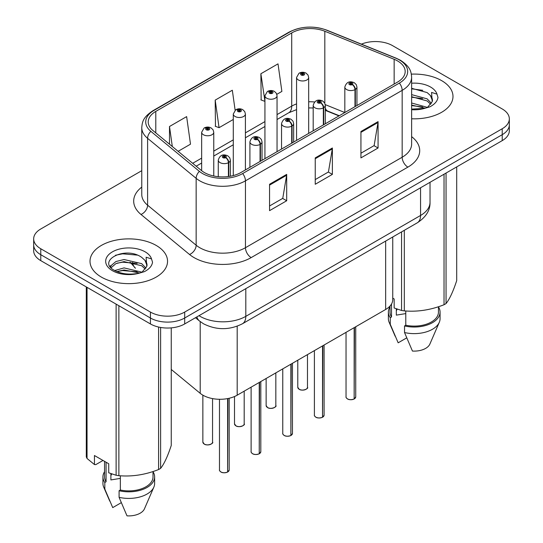 <?xml version="1.0" encoding="UTF-8"?>
<svg xmlns="http://www.w3.org/2000/svg" width="543" height="543" viewBox="0 0 543 543"><rect width="100%" height="100%" fill="white"/><g stroke="black" fill="none" stroke-linecap="round" stroke-linejoin="round"><path stroke-width="0.81" d="M338.981 115.897L325.854 110.589A32.309 18.652 0 0 0 325.305 110.372M392.752 236.979L392.752 299.58A24.231 13.989 180 0 1 385.652 309.476L237.189 395.195A24.231 13.989 180 0 1 200.204 393.322L171.255 369.457M441.635 80.635A38.77 22.385 0 0 0 411.343 74.14A38.77 22.385 0 0 1 441.635 80.635A38.77 22.385 0 0 1 452.991 96.464A38.77 22.385 0 0 0 441.635 80.635M156.194 245.436A38.77 22.385 0 0 0 113.942 240.583A38.77 22.385 0 0 0 90.009 261.258A38.77 22.385 0 0 0 101.365 277.086A38.77 22.385 0 0 0 143.617 281.939A38.77 22.385 0 0 0 167.549 261.258A38.77 22.385 0 0 0 156.194 245.436A38.77 22.385 0 0 0 113.942 240.583A38.77 22.385 0 0 0 90.009 261.258A38.77 22.385 0 0 0 101.365 277.086A38.77 22.385 0 0 0 143.617 281.939A38.77 22.385 0 0 0 167.549 261.258A38.77 22.385 0 0 0 156.194 245.436M397.598 60.952A25.847 14.919 180 0 1 405.173 71.5A25.847 14.919 180 0 1 397.598 82.054L240.888 172.531A25.847 14.919 180 0 1 201.439 170.536L152.895 130.51A25.847 14.919 180 0 1 148.219 121.951A25.847 14.919 180 0 1 155.793 111.403L291.72 32.926A25.847 14.919 180 0 1 324.816 31.25L394.15 59.282A25.847 14.919 180 0 1 397.598 60.952M399.37 59.927A28.351 16.371 0 0 0 395.589 58.094L326.255 30.069A28.351 16.371 0 0 0 289.948 31.901L154.022 110.378A28.351 16.371 0 0 0 150.845 131.338L199.39 171.371A28.351 16.371 0 0 0 242.66 173.556L399.37 83.079A28.351 16.371 0 0 0 399.37 59.927M141.764 170.678L40.773 228.983A24.231 13.989 0 0 0 33.673 238.872L33.673 250.744A24.231 13.989 0 0 0 40.773 260.633L150.425 323.94L150.425 318.008A24.231 13.989 0 0 0 184.695 318.008L502.227 134.678A24.231 13.989 0 0 0 509.327 124.788A24.231 13.989 0 0 1 502.227 134.678L184.695 318.008A24.231 13.989 0 0 1 150.425 318.008L40.773 254.701L150.425 318.008L150.425 312.069A24.231 13.989 0 0 0 184.695 312.069L502.227 128.745A24.231 13.989 0 0 0 509.327 118.849A24.231 13.989 0 0 0 502.227 108.96L392.575 45.653A24.231 13.989 0 0 0 361.407 44.139M33.673 244.805A24.231 13.989 0 0 0 40.773 254.701A24.231 13.989 0 0 1 33.673 244.805M269.559 184.267L269.559 210.65L286.69 200.754L286.69 174.378L269.559 184.267M269.559 205.967L282.754 198.351L286.623 175.253A6.462 3.733 -120 0 0 286.69 174.378M282.638 198.419L286.69 200.754M360.932 131.515L360.932 157.891L378.071 148.001L378.071 121.625L360.932 131.515M360.932 153.214L374.134 145.592L378.003 122.501A6.462 3.733 -120 0 0 378.071 121.625M374.018 145.66L378.071 148.001M315.245 157.891L315.245 184.267L332.377 174.378L332.377 148.001L315.245 157.891M315.245 179.59L328.44 171.968L332.309 148.877A6.462 3.733 -120 0 0 332.377 148.001M328.325 172.036L332.377 174.378M411.635 118.795A38.77 22.385 0 0 0 452.991 96.464A38.77 22.385 0 0 1 411.635 118.795M33.673 238.872A24.231 13.989 0 0 0 40.773 248.762L150.425 312.069M276.828 94.333L281.878 91.414L278.009 63.857L260.878 73.746L261.156 99.966M178.131 151.314L190.498 144.173L186.636 116.609L169.497 126.499L169.497 144.2M235.126 110.215L232.323 90.233L215.191 100.122L215.462 126.343M215.191 100.122L219.06 127.686L233.286 119.467M219.06 127.686L215.191 126.241M260.878 73.746L264.93 101.202M264.746 101.31L260.878 99.864M169.497 126.499L172.307 146.515M150.425 323.94A24.231 13.989 0 0 0 184.695 323.94L502.227 140.617A24.231 13.989 0 0 0 509.327 130.72L509.327 118.849M354.124 399.017C351.246 399.947 349.034 399.913 347.493 398.935C346.224 397.829 345.735 397.15 346.04 396.879A4.846 2.796 0 0 0 347.459 398.861A4.846 2.796 0 0 0 354.158 398.942L354.05 399.01A4.683 2.701 180 0 1 347.574 398.922M354.158 398.745L354.457 327.483M355.353 106.448L355.353 89.425A4.039 2.43 -122.2 0 0 352.373 84.559A2.016 1.167 0 0 0 352.312 82.943A2.016 1.167 0 0 0 349.454 82.943A2.016 1.167 0 0 0 349.454 84.593A2.016 1.167 0 0 0 352.251 84.627L351.43 84.111A0.808 0.468 180 0 1 350.31 84.097A0.808 0.468 180 0 1 350.079 83.771A0.808 0.468 180 0 1 350.574 83.337A0.808 0.468 180 0 1 351.457 83.439A0.808 0.468 180 0 1 351.694 83.771A0.808 0.468 180 0 1 351.477 84.084L352.373 84.559M352.251 84.627A4.039 2.226 62.1 0 1 354.979 89.643A6.054 3.496 180 0 1 346.604 89.541A6.054 3.496 180 0 1 344.825 87.063C346.373 82.095 349.543 80.656 354.328 82.746L356.289 84.66L356.941 87.063A6.054 3.496 180 0 1 355.353 89.425M354.979 106.666L354.979 89.643M354.158 398.942L354.158 327.66M308.682 133.388L308.682 77.473A6.054 3.496 180 0 1 304.942 80.703A6.054 3.496 180 0 1 298.345 79.943A6.054 3.496 180 0 1 296.566 77.473L298.983 73.264A4.039 2.43 57.8 0 1 301.134 73.386A2.016 1.167 0 0 0 301.195 74.995A2.016 1.167 0 0 0 304.053 74.995A2.016 1.167 0 0 0 304.053 73.346A2.016 1.167 0 0 0 301.263 73.312L302.078 73.828A0.808 0.468 180 0 1 303.198 73.841A0.808 0.468 180 0 1 303.435 74.174A0.808 0.468 180 0 1 302.933 74.601A0.808 0.468 180 0 1 302.057 74.506L302.03 73.862L301.134 73.386M302.078 74.52L302.078 73.828M301.263 73.312A4.039 2.226 -117.9 0 0 299.369 73.04A4.039 2.226 -117.9 0 0 299.193 73.156M302.057 74.506A0.808 0.468 180 0 1 301.82 74.174A0.808 0.468 180 0 1 302.03 73.862M322.488 417.282C319.61 418.212 317.397 418.185 315.85 417.2C314.58 416.101 314.098 415.415 314.397 415.151A4.846 2.796 0 0 0 315.816 417.126A4.846 2.796 0 0 0 322.522 417.207L322.406 417.275A4.683 2.701 180 0 1 315.931 417.194M322.522 417.01L322.82 345.755M323.709 124.714L323.709 107.697A4.039 2.43 -122.2 0 0 320.737 102.824A2.016 1.167 0 0 0 320.675 101.208A2.016 1.167 0 0 0 317.818 101.208A2.016 1.167 0 0 0 317.818 102.858A2.016 1.167 0 0 0 320.608 102.892L319.793 102.376A0.808 0.468 180 0 1 318.673 102.362A0.808 0.468 180 0 1 318.436 102.036A0.808 0.468 180 0 1 318.938 101.602A0.808 0.468 180 0 1 319.813 101.704A0.808 0.468 180 0 1 320.051 102.036A0.808 0.468 180 0 1 319.841 102.349L320.737 102.824M320.608 102.892A4.039 2.226 62.1 0 1 323.336 107.908A6.054 3.496 180 0 1 314.96 107.806A6.054 3.496 180 0 1 313.189 105.335C314.736 100.36 317.906 98.921 322.691 101.012L324.646 102.926L325.305 105.335A6.054 3.496 180 0 1 323.709 107.697M323.336 124.931L323.336 107.908M322.522 417.207L322.522 345.925M290.844 435.554C287.966 436.477 285.754 436.45 284.213 435.466C282.944 434.366 282.455 433.681 282.76 433.416A4.846 2.796 0 0 0 284.179 435.391A4.846 2.796 0 0 0 290.878 435.479L290.77 435.54A4.683 2.701 180 0 1 284.294 435.459M290.878 435.276L291.177 364.02M292.073 142.979L292.073 125.962A4.039 2.43 -122.2 0 0 289.093 121.089A2.016 1.167 0 0 0 289.032 119.48A2.016 1.167 0 0 0 286.175 119.48A2.016 1.167 0 0 0 286.175 121.13A2.016 1.167 0 0 0 288.971 121.164L288.15 120.648A0.808 0.468 180 0 1 287.037 120.634A0.808 0.468 180 0 1 286.799 120.302A0.808 0.468 180 0 1 287.295 119.874A0.808 0.468 180 0 1 288.177 119.969A0.808 0.468 180 0 1 288.414 120.302A0.808 0.468 180 0 1 288.204 120.614L289.093 121.089M288.971 121.164A4.039 2.226 62.1 0 1 291.7 126.18A6.054 3.496 180 0 1 283.324 126.071A6.054 3.496 180 0 1 281.546 123.6C283.093 118.632 286.263 117.186 291.055 119.277L293.01 121.191L293.661 123.6A6.054 3.496 180 0 1 292.073 125.962M291.7 143.196L291.7 126.18M290.878 435.479L290.878 364.19M259.208 453.819C256.33 454.742 254.117 454.715 252.57 453.731C251.3 452.631 250.818 451.946 251.117 451.681A4.846 2.796 0 0 0 252.543 453.663A4.846 2.796 0 0 0 259.242 453.744L259.133 453.805A4.683 2.701 180 0 1 252.651 453.724M259.242 453.548L259.54 382.286M260.43 161.251L260.43 144.228A4.039 2.43 -122.2 0 0 257.457 139.354A2.016 1.167 0 0 0 257.396 137.746A2.016 1.167 0 0 0 254.538 137.746A2.016 1.167 0 0 0 254.538 139.395A2.016 1.167 0 0 0 257.328 139.429L256.513 138.913A0.808 0.468 180 0 1 255.393 138.899A0.808 0.468 180 0 1 255.156 138.567A0.808 0.468 180 0 1 255.658 138.139A0.808 0.468 180 0 1 256.54 138.241A0.808 0.468 180 0 1 256.771 138.567A0.808 0.468 180 0 1 256.561 138.886L257.457 139.354M257.328 139.429A4.039 2.226 62.1 0 1 260.056 144.445A6.054 3.496 180 0 1 251.68 144.336A6.054 3.496 180 0 1 249.909 141.866C251.457 136.897 254.626 135.458 259.411 137.542L261.366 139.463L262.025 141.866A6.054 3.496 180 0 1 260.43 144.228M260.056 161.461L260.056 144.445M259.242 453.744L259.242 382.462M227.565 472.084C224.687 473.014 222.481 472.98 220.933 472.003C219.664 470.896 219.182 470.218 219.481 469.946A4.846 2.796 0 0 0 220.899 471.928A4.846 2.796 0 0 0 227.598 472.01L227.49 472.071A4.683 2.701 180 0 1 221.015 471.989M227.598 471.813L227.897 398.535M228.793 176.468L228.793 162.493A4.039 2.43 -122.2 0 0 225.813 157.626A2.016 1.167 0 0 0 225.752 156.011A2.016 1.167 0 0 0 222.901 156.011A2.016 1.167 0 0 0 222.901 157.66A2.016 1.167 0 0 0 225.691 157.694L224.87 157.178A0.808 0.468 180 0 1 223.757 157.165A0.808 0.468 180 0 1 223.519 156.839A0.808 0.468 180 0 1 224.015 156.404A0.808 0.468 180 0 1 224.897 156.506A0.808 0.468 180 0 1 225.135 156.839A0.808 0.468 180 0 1 224.924 157.151L225.813 157.626M225.691 157.694A4.039 2.226 62.1 0 1 228.42 162.71A6.054 3.496 180 0 1 220.044 162.608A6.054 3.496 180 0 1 218.266 160.131C219.82 155.162 222.983 153.723 227.775 155.814L229.73 157.728L230.381 160.131A6.054 3.496 180 0 1 228.793 162.493M228.42 176.523L228.42 162.71M227.598 472.01L227.598 398.596M277.045 151.66L277.045 95.738A6.054 3.496 180 0 1 273.305 98.969A6.054 3.496 180 0 1 266.701 98.208A6.054 3.496 180 0 1 264.93 95.738L267.346 91.536A4.039 2.43 57.8 0 1 269.498 91.652A2.016 1.167 0 0 0 269.559 93.267A2.016 1.167 0 0 0 272.416 93.267A2.016 1.167 0 0 0 272.416 91.618A2.016 1.167 0 0 0 269.62 91.584L270.441 92.1A0.808 0.468 180 0 1 271.554 92.113A0.808 0.468 180 0 1 271.792 92.439A0.808 0.468 180 0 1 271.296 92.873A0.808 0.468 180 0 1 270.414 92.772A0.808 0.468 180 0 1 270.176 92.439A0.808 0.468 180 0 1 270.394 92.127L269.498 91.652M270.441 92.785L270.441 92.1M269.62 91.584A4.039 2.226 -117.9 0 0 267.733 91.305A4.039 2.226 -117.9 0 0 267.556 91.421M270.394 92.758L270.394 92.127M245.402 169.925L245.402 114.003A6.054 3.496 180 0 1 241.662 117.234A6.054 3.496 180 0 1 235.065 116.48A6.054 3.496 180 0 1 233.286 114.003L235.703 109.801A4.039 2.43 57.8 0 1 237.861 109.917A2.016 1.167 0 0 0 237.922 111.532A2.016 1.167 0 0 0 240.773 111.532A2.016 1.167 0 0 0 240.773 109.883A2.016 1.167 0 0 0 237.983 109.849L238.798 110.365A0.808 0.468 180 0 1 239.918 110.378A0.808 0.468 180 0 1 240.155 110.704A0.808 0.468 180 0 1 239.653 111.139A0.808 0.468 180 0 1 238.777 111.037L238.798 110.365M237.983 109.849A4.039 2.226 -117.9 0 0 236.096 109.577A4.039 2.226 -117.9 0 0 235.913 109.693M238.75 111.023L238.75 110.392L237.861 109.917M238.777 111.037A0.808 0.468 180 0 1 238.54 110.704A0.808 0.468 180 0 1 238.75 110.392M213.766 176L213.766 132.268A6.054 3.496 180 0 1 210.026 135.499A6.054 3.496 180 0 1 203.421 134.745A6.054 3.496 180 0 1 201.65 132.268L204.066 128.067A4.039 2.43 57.8 0 1 206.218 128.189A2.016 1.167 0 0 0 206.279 129.797A2.016 1.167 0 0 0 209.136 129.797A2.016 1.167 0 0 0 209.136 128.148A2.016 1.167 0 0 0 206.34 128.114L207.161 128.63A0.808 0.468 180 0 1 208.281 128.643A0.808 0.468 180 0 1 208.512 128.976A0.808 0.468 180 0 1 208.017 129.404A0.808 0.468 180 0 1 207.134 129.302L207.114 128.657L206.218 128.189M207.161 129.315L207.161 128.63M206.34 128.114A4.039 2.226 -117.9 0 0 204.453 127.843A4.039 2.226 -117.9 0 0 204.277 127.958M207.134 129.302A0.808 0.468 180 0 1 206.897 128.976A0.808 0.468 180 0 1 207.114 128.657M397.245 309.157A18.258 10.541 0 0 0 396.322 310.956M396.322 308.831L396.322 315.13L405.784 313.589M411.635 103L427.321 107.358M411.635 105.091L425.291 108.227M411.635 94.625L427.131 98.853L431.373 103.272M411.635 96.722L427.131 100.944L430.667 104.263M411.635 109.109L424.64 108.369L429.764 106.876C434.699 104.344 437.434 101.188 437.977 97.401L436.966 94.122L431.57 92.432L432.201 101.67L432.479 100.421A18.258 10.541 0 0 0 430.416 95.554L432.466 100.672M430.416 95.554L427.144 92.575L411.635 88.312M432.201 101.67L427.748 107.052M392.752 298.148L394.157 298.962L394.157 307.996L401.555 310.46A43.616 25.182 0 0 0 404.318 310.881C417.499 312.035 430.742 309.992 444.031 304.738A43.616 25.182 0 0 0 446.054 303.571C449.584 299.152 453.133 291.51 456.697 280.643L456.697 166.905M405.784 310.983L405.784 325.223A24.231 13.989 0 0 0 438.452 312.11L438.452 306.741M405.784 325.223L404.535 325.943A25.847 14.919 0 0 0 440.068 312.11A25.847 14.919 0 0 0 438.452 306.917M404.535 325.943L404.535 332.54A25.847 14.919 0 0 0 439.294 322.318A25.847 14.919 0 0 0 440.068 318.7L440.068 312.11M404.535 332.54L412.442 351.056A16.154 9.326 0 0 0 429.893 344.045L439.294 322.318M444.031 304.738L444.031 174.215M446.054 173.047L446.054 303.571M404.318 230.3L404.318 310.881M401.555 310.46L401.555 231.895M389.989 306.069L389.989 312.11A24.231 13.989 0 0 0 391.503 316.976L391.503 304.012M389.989 306.917A25.847 14.919 0 0 0 388.374 312.11A25.847 14.919 0 0 0 390.261 317.703L391.503 316.976M388.374 312.11L388.374 318.7A25.847 14.919 0 0 0 389.148 322.318A25.847 14.919 0 0 0 390.261 324.293L390.261 317.703M406.687 337.889L398.162 342.809L390.261 324.293M411.635 88.821L422.793 90.314M411.635 97.197L422.61 98.636M411.635 105.573L422.61 107.012M111.81 473.951A18.258 10.541 0 0 0 110.887 475.749M110.887 473.632L110.887 479.931L120.342 478.39M114.688 270.55L124.055 267.903L141.879 272.158M137.169 271.812L122.616 270.563L116.84 271.609L124.055 269.993L139.856 273.02M110.596 267.163L111.145 265.581L115.869 261.556L124.055 259.527L141.689 263.647L145.931 268.066M111.098 267.767L115.869 263.647L124.055 261.617L141.689 265.744L145.232 269.063M144.974 260.348L141.709 257.368C124.876 245.463 96.83 261 114.145 270.231C121.211 274.066 129.567 275.043 139.198 273.17L144.329 271.67C149.257 269.145 151.992 265.982 152.535 262.194L151.524 258.923L146.128 257.226L146.766 266.47L147.038 265.215A18.258 10.541 0 0 0 144.974 260.348L147.024 265.466M146.766 266.47L142.307 271.846M103.007 460.457L95.765 464.638L94.441 464.55L94.441 455.516L108.722 463.756L108.722 472.797L116.121 475.254A43.616 25.182 0 0 0 118.876 475.682C132.064 476.835 145.3 474.786 158.59 469.539A43.616 25.182 0 0 0 160.613 468.371C164.149 463.953 167.692 456.31 171.255 445.443L171.255 327.877M120.342 475.783L120.342 490.017A24.231 13.989 0 0 0 153.011 476.903L153.011 471.534M120.342 490.017L119.093 490.736A25.847 14.919 0 0 0 154.626 476.903A25.847 14.919 0 0 0 153.011 471.711M119.093 490.736L119.093 497.334A25.847 14.919 0 0 0 153.852 487.119A25.847 14.919 0 0 0 154.626 483.501L154.626 476.903M119.093 497.334L127.001 515.85A16.154 9.326 0 0 0 144.452 508.839L153.852 487.119M158.59 469.539L158.59 327.049M160.613 327.449L160.613 468.371M118.876 305.729L118.876 475.682M116.121 475.254L116.121 304.134M87.043 287.349L87.043 458.468L94.441 464.55M87.043 458.468A43.616 25.182 0 0 1 86.303 456.873L86.303 286.921M104.548 461.346L104.548 476.903A24.231 13.989 0 0 0 106.068 481.777L106.068 462.222M104.548 471.711A25.847 14.919 0 0 0 102.932 476.903A25.847 14.919 0 0 0 104.819 482.496L106.068 481.777M102.932 476.903L102.932 483.501A25.847 14.919 0 0 0 103.706 487.119A25.847 14.919 0 0 0 104.819 489.094L104.819 482.496M121.245 502.689L112.727 507.61L104.819 489.094M115.462 255.264L122.616 253.812L137.352 255.108M109.937 266.185L111.24 265.412M116.813 263.24L122.616 262.188L137.169 263.436M385.652 241.078L385.652 309.476M200.204 321.585L200.204 393.322M237.189 326.207L237.189 395.195M411.635 136.646A40.386 23.315 180 0 1 407.881 167.122L251.171 257.599A8.077 4.663 60 0 1 245.456 247.71L402.166 157.232A32.309 18.652 0 0 0 411.635 144.044L411.635 77.174A32.309 18.652 180 0 1 402.166 90.362A8.077 4.663 -120 0 0 399.37 83.079M251.171 257.599A40.386 23.315 180 0 1 194.055 257.599A40.386 23.315 180 0 1 189.534 254.491L140.99 214.458A40.386 23.315 180 0 1 141.764 187.097M199.77 247.71A32.309 18.652 0 0 0 245.456 247.71L245.456 180.839A32.309 18.652 180 0 1 196.152 178.348L147.601 138.322A32.309 18.652 180 0 1 141.764 127.625L141.764 194.489A32.309 18.652 0 0 0 147.601 205.193L196.152 245.219A32.309 18.652 0 0 0 199.77 247.71M411.635 77.174C411.119 71.595 410.542 66.952 400.496 60.287L396.247 58.23A8.077 3.781 112 0 0 395.589 58.094M396.247 58.23L326.92 30.198C313.542 25.467 300.842 26.152 288.822 32.261A8.077 4.663 60 0 1 289.948 31.901M154.022 110.378A8.077 4.663 -120 0 0 152.895 110.738C142.829 117.417 142.28 122.053 141.764 127.625M150.845 131.338A8.077 5.403 129.5 0 0 147.601 138.322L147.601 205.193A8.077 5.403 -50.5 0 1 140.99 214.458M326.92 30.198A8.077 3.781 112 0 0 326.255 30.069M199.39 171.371A8.077 5.403 129.5 0 0 196.152 178.348L196.152 245.219A8.077 5.403 -50.5 0 1 189.534 254.491M242.66 173.556A8.077 4.663 60 0 1 245.456 180.839L402.166 90.362L402.166 157.232A8.077 4.663 60 0 0 407.881 167.122M184.695 312.069L184.695 323.94M502.227 128.745L502.227 140.617M40.773 248.762L40.773 260.633M155.793 111.403L155.793 132.899M394.15 59.282L394.15 84.043M324.816 31.25L324.816 103.251M344.812 112.53L325.25 104.623M314.553 101.989A25.847 14.919 0 0 0 308.682 101.772M296.566 103.923A25.847 14.919 0 0 0 291.72 106.123L277.045 114.593M291.72 32.926L291.72 106.123A14.539 8.396 60 0 1 288.706 112.781L277.045 119.514M264.93 121.591L245.402 132.865M233.286 139.856L213.766 151.13M201.65 158.122L192.67 163.307M339.273 115.727L327.707 111.057A14.539 6.808 -68 0 1 325.305 108.037M315.245 158.726L332.309 148.877M360.932 132.349L378.003 122.501M269.559 185.109L286.623 175.253M198.996 315.68A32.309 18.652 0 0 0 200.109 316.359A32.309 18.652 0 0 0 245.803 316.359L420.56 215.462A32.309 18.652 0 0 0 430.022 202.274C430.26 210.29 425.99 217.152 417.214 222.861L242.456 323.757A16.154 9.326 60 0 0 245.803 316.359L245.803 288.659M420.56 187.763L420.56 215.462A16.154 9.326 60 0 1 417.214 222.861M196.885 316.902A16.154 10.806 129.5 0 0 199.451 320.981L195.48 317.709M132.587 262.452A16.154 10.806 129.5 0 0 135.472 268.235L130.089 262.154M354.457 398.772A4.846 2.796 0 0 0 355.733 396.879L355.733 326.75M299.2 389.263A4.846 2.796 0 0 0 304.48 389.867A4.846 2.796 0 0 0 307.474 387.288C309.089 388.51 302.383 391.496 299.234 389.338L297.781 387.288A4.846 2.796 0 0 0 299.2 389.263M305.994 389.297A4.683 2.701 180 0 1 299.315 389.331M322.82 417.038A4.846 2.796 0 0 0 324.09 415.151L324.09 345.015M291.177 435.303A4.846 2.796 0 0 0 292.453 433.416L292.453 363.287M259.54 453.575A4.846 2.796 0 0 0 260.81 451.681L260.81 381.553M227.897 471.84A4.846 2.796 0 0 0 229.173 469.946L229.173 398.263M267.556 407.528A4.846 2.796 0 0 0 272.837 408.139A4.846 2.796 0 0 0 275.83 405.553C277.446 406.775 270.74 409.761 267.59 407.603L266.138 405.553A4.846 2.796 0 0 0 267.556 407.528M274.358 407.562A4.683 2.701 180 0 1 267.672 407.596M235.92 425.8A4.846 2.796 0 0 0 241.201 426.404A4.846 2.796 0 0 0 244.194 423.818C245.809 425.047 239.103 428.027 235.954 425.875L234.501 423.818A4.846 2.796 0 0 0 235.92 425.8M242.714 425.827A4.683 2.701 180 0 1 236.035 425.861M204.283 444.065A4.846 2.796 0 0 0 209.564 444.669A4.846 2.796 0 0 0 212.551 442.083C214.166 443.312 207.46 446.292 204.317 444.14L202.858 442.083A4.846 2.796 0 0 0 204.283 444.065M211.078 444.099A4.683 2.701 180 0 1 204.392 444.133M436.966 94.122A23.105 13.337 0 0 0 430.558 87.029A23.105 13.337 0 0 0 411.635 83.208M411.635 109.72A23.105 13.337 0 0 0 424.64 108.369M151.524 258.923A23.105 13.337 0 0 0 145.117 251.83A23.105 13.337 0 0 0 112.442 251.83A23.105 13.337 0 0 0 112.442 270.692A23.105 13.337 0 0 0 139.198 273.17M288.822 32.261L152.895 110.738M327.707 111.057L325.305 110.181M313.189 107.989L308.682 107.914M296.566 109.618L288.706 112.781M264.93 126.505L245.402 137.779M233.286 144.777L213.766 156.045M201.65 163.043L196.179 166.199M242.456 323.757C229.458 330.287 216.453 330.287 203.455 323.757L199.451 320.981M430.022 202.274L430.022 182.305M346.04 396.879L346.04 332.35M344.825 112.523L344.825 87.063M356.941 105.525L356.941 87.063M355.733 396.879L354.423 398.847M307.474 387.288L307.474 354.613M297.781 387.288L297.781 360.206M308.682 77.473L308.03 75.063L306.076 73.149C303.849 72.002 301.616 71.968 299.369 73.04M296.566 140.386L296.566 77.473M314.397 415.151L314.397 350.615M313.189 130.788L313.189 105.335M325.305 123.797L325.305 105.335M324.09 415.151L322.786 417.112M282.76 433.416L282.76 368.88M281.546 149.053L281.546 123.6M293.661 142.062L293.661 123.6M292.453 433.416L291.143 435.377M251.117 451.681L251.117 387.145M249.909 167.325L249.909 141.866M262.025 160.328L262.025 141.866M260.81 451.681L259.506 453.643M219.481 469.946L219.481 399.288M218.266 176.685L218.266 160.131M230.381 176.21L230.381 160.131M229.173 469.946L227.863 471.915M275.83 405.553L275.83 372.878M266.138 405.553L266.138 378.478M277.045 95.738L276.387 93.335L274.432 91.414C272.213 90.267 269.98 90.233 267.733 91.305M264.93 158.651L264.93 95.738M244.194 423.818L244.194 391.15M234.501 423.818L234.501 396.533M245.402 114.003L244.75 111.6L242.796 109.686C240.569 108.532 238.336 108.498 236.096 109.577M233.286 175.565L233.286 114.003M212.551 442.083L212.551 398.603M202.858 442.083L202.858 395.161M213.766 132.268L213.107 129.865L211.152 127.951C208.933 126.804 206.7 126.763 204.453 127.843M201.65 170.706L201.65 132.268M395.189 336.28L389.148 322.318M109.747 501.074L103.706 487.119"/></g></svg>
